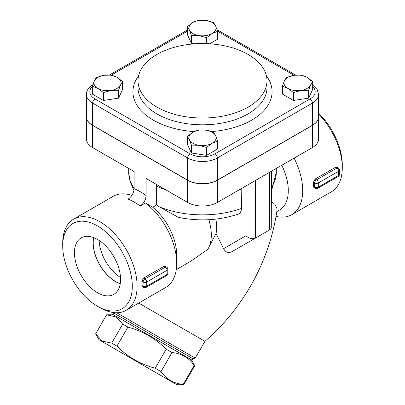 <?xml version="1.0" encoding="UTF-8"?>
<svg xmlns="http://www.w3.org/2000/svg" width="405" height="405" viewBox="0 0 405 405"><rect width="100%" height="100%" fill="white"/><g stroke="black" fill="none" stroke-linecap="round" stroke-linejoin="round"><path stroke-width="0.61" d="M247.759 242.539L231.928 251.677C228.309 253.317 225.524 252.315 223.58 248.665L216.042 233.498A36.688 21.181 -120 0 0 215.825 219.12M271.446 171.224L271.274 227.762L270.596 229.048L269.457 230.015L247.718 242.565M245.936 185.951L245.936 235.756C249.136 238.656 252.335 239.421 255.535 238.049L269.457 230.015L269.457 172.373M255.535 238.049L231.928 251.677L255.535 238.049L255.535 180.407M156.021 184.194L156.649 186.239L156.649 204.95L159.383 206.828L178.347 217.353C199.128 221.57 219.166 220.472 238.459 214.053L240.403 212.62L241.537 209.481L241.8 188.34M208.798 219.707A42.424 24.492 60 0 1 209.395 246.119L216.042 233.498M190.244 261.554L207.689 249.45A42.424 24.492 60 0 0 209.395 246.119M271.446 201.412L274.939 204.398L277.035 208.757L277.04 210.073C269.695 260.567 243.618 308.033 204.94 341.319L138.692 303.072M156.649 186.239A73.816 42.616 0 0 0 165.691 189.778M239.309 189.778A73.816 42.616 0 0 0 241.598 188.988M282.386 86.199L284.416 80.838A13.578 7.837 0 0 0 287.93 88.406L282.386 86.199L282.386 94.076L293.473 100.475L293.473 92.598L287.93 88.406A13.578 7.837 0 0 0 301.042 90.436L293.473 92.598M310.64 84.893L308.615 90.254L301.042 90.436A13.578 7.837 0 0 0 310.64 84.893A13.578 7.837 0 0 0 307.127 77.325L312.67 81.516L310.64 84.893M286.446 77.456L294.015 75.295A13.578 7.837 0 0 0 284.416 80.838L286.446 77.456M294.015 75.295L301.588 75.112L307.127 77.325A13.578 7.837 0 0 0 294.015 75.295M198.445 129.98L206.013 130.162A13.578 7.837 0 0 0 192.901 132.187L198.445 129.98M189.388 139.76L187.358 136.379L192.901 132.187A13.578 7.837 0 0 0 189.388 139.76A13.578 7.837 0 0 0 198.987 145.304L191.413 145.122L189.388 139.76M213.587 132.324L215.612 135.7A13.578 7.837 0 0 0 206.013 130.162L213.587 132.324M212.098 143.274L206.555 147.466L198.987 145.304A13.578 7.837 0 0 0 212.098 143.274A13.578 7.837 0 0 0 215.612 135.7L217.642 141.061L212.098 143.274M122.614 81.516L120.584 84.893A13.578 7.837 0 0 0 117.07 77.325L122.614 81.516L122.614 89.394L118.554 98.132L118.554 90.254L110.985 90.436A13.578 7.837 0 0 0 120.584 84.893L118.554 90.254M103.958 75.295L111.527 75.112L117.07 77.325A13.578 7.837 0 0 0 103.958 75.295A13.578 7.837 0 0 0 94.36 80.838L96.385 77.456L103.958 75.295M97.873 88.406L92.33 86.199L94.36 80.838A13.578 7.837 0 0 0 97.873 88.406A13.578 7.837 0 0 0 110.985 90.436L103.412 92.598L97.873 88.406M308.615 90.254L308.615 98.132L312.67 89.394L312.67 81.516M308.615 98.132L293.473 100.475M217.642 141.061L217.642 148.939L206.555 155.343L206.555 147.466M206.555 155.343L191.413 152.999L191.413 145.122M191.413 152.999L187.358 144.256L187.358 136.379M118.554 98.132L103.412 100.475L92.33 94.076L92.33 86.199M103.412 100.475L103.412 92.598M206.555 37.736L198.987 35.574A13.578 7.837 0 0 0 212.098 33.544L206.555 37.736L206.555 43.634M215.612 25.976L217.642 31.332L212.098 33.544A13.578 7.837 0 0 0 215.612 25.976A13.578 7.837 0 0 0 206.013 20.432L213.587 22.594L215.612 25.976M191.413 35.392L189.388 30.031A13.578 7.837 0 0 0 198.987 35.574L191.413 35.392L191.413 43.269L187.358 34.526L187.358 26.649L192.901 22.457L198.445 20.25L206.013 20.432A13.578 7.837 0 0 0 192.901 22.457A13.578 7.837 0 0 0 189.388 30.031L187.358 26.649M209.709 43.791L217.642 39.214L217.642 31.332M194.947 43.816L191.413 43.269M86.427 116.741A21.045 12.15 0 0 0 86.427 116.812L86.427 138.981A21.045 12.15 180 0 0 92.588 147.572L134.106 171.543L134.106 188.654C133.761 193.089 131.762 196.577 128.107 199.123A52.604 30.37 60 0 1 134.106 202.024A52.604 30.37 60 0 1 140.105 206.049C143.76 203.502 145.76 200.014 146.104 195.58L146.104 178.468L187.616 202.439L187.616 180.271A21.045 12.15 0 0 0 217.384 180.271L312.412 125.403A21.045 12.15 0 0 0 318.573 116.812A21.045 12.15 0 0 0 318.573 116.741M86.427 116.812A21.045 12.15 0 0 0 92.588 125.403L187.616 180.271M312.412 125.266A21.045 12.15 0 0 0 318.573 116.675L318.573 94.507A21.045 12.15 0 0 1 312.412 103.098A3.392 1.959 -120 0 0 310.012 98.941L214.984 153.804A3.392 1.959 60 0 1 217.384 157.96L312.412 103.098L312.412 125.266L217.384 180.129L217.384 157.96A21.045 12.15 0 0 1 187.616 157.96A3.392 1.959 120 0 1 190.016 153.804L94.988 98.941A3.392 1.959 120 0 0 92.588 103.098L187.616 157.96L187.616 180.129A21.045 12.15 0 0 0 217.384 180.129M156.902 107.112A64.486 37.23 180 0 1 138.014 80.787A64.486 37.23 180 0 1 202.5 43.558A64.486 37.23 180 0 1 266.986 80.787A64.486 37.23 180 0 1 227.175 115.182A64.486 37.23 180 0 1 156.902 107.112M93.292 84.361C88.437 87.627 86.149 91.009 86.427 94.507L86.427 116.675A21.045 12.15 0 0 0 92.588 125.266L187.616 180.129M120.26 283.627A31.661 18.281 60 0 1 93.712 237.639M99.139 240.479A31.661 18.281 -120 0 0 120.518 277.506M97.509 292.744A32.623 18.838 60 0 1 76.099 263.67A32.623 18.838 60 0 1 81.557 237.654A32.623 18.838 60 0 1 113.82 256.689A32.623 18.838 60 0 1 114.175 294.146A32.623 18.838 60 0 1 97.509 292.744M93.585 237.593A31.823 18.372 -120 0 0 115.607 281.642A31.823 18.372 -120 0 0 120.239 283.758M112.727 314.371L192.086 360.192L192.937 358.724L113.577 312.903L112.727 314.371L191.352 359.767L194.775 365.7L194.187 365.361C188.765 357.671 181.369 353.403 171.993 352.552L166.187 349.196C155.404 338.413 142.646 331.047 127.914 327.103L122.695 324.086L116.291 316.999L106.611 314.801L95.62 333.847L102.359 341.132L111.699 343.131L116.918 346.143C127.707 356.932 140.464 364.298 155.196 368.241L161.003 371.593C166.425 379.288 173.821 383.555 183.192 384.406L183.779 384.745L176.929 384.75L99.038 339.78L176.929 384.75M192.086 360.192L191.352 359.767M122.695 324.086L111.699 343.131M127.914 327.103L116.918 346.143M166.187 349.196L155.196 368.241M171.993 352.552L161.003 371.593M194.187 365.361L183.192 384.406M194.775 365.7L183.779 384.745M294.091 158.152A52.604 30.37 60 0 1 291.797 214.675A52.604 30.37 60 0 1 276.007 216.386M318.573 114.007A52.604 30.37 60 0 1 342.291 167.731A52.604 30.37 60 0 1 331.396 191.813L291.797 214.675M313.916 187.54L313.45 186.411A52.604 30.37 -120 0 0 313.45 182.255L315.12 179.061L335.517 167.285L336.864 167.204M281.774 165.265A42.424 24.492 60 0 1 279.511 210.013L276.812 211.572M156.649 204.95L152.705 207.228L145.501 202.935L140.105 206.049M97.504 306.286L99.903 307.673A52.604 30.37 -120 0 0 126.208 310.281A52.604 30.37 -120 0 0 134.273 268.125A52.604 30.37 -120 0 0 99.908 221.768A52.604 30.37 -120 0 0 73.604 219.161A52.604 30.37 -120 0 0 62.709 243.243L62.709 246.017A49.213 28.411 60 0 1 97.509 225.924A49.213 28.411 60 0 1 132.303 286.198A49.213 28.411 60 0 1 97.504 306.286A49.213 28.411 60 0 1 62.709 246.017M145.501 202.935A52.604 30.37 60 0 1 176.702 263.336A52.604 30.37 60 0 1 165.807 287.418L126.208 310.281M73.604 219.161L113.203 196.303A52.604 30.37 60 0 1 131.858 195.412M142.327 286.608L141.861 285.479A52.604 30.37 -120 0 0 141.861 281.323L143.527 278.129L163.929 266.353L165.275 266.267M318.573 116.812L318.573 138.981A21.045 12.15 180 0 1 312.412 147.572L312.412 125.403M187.616 202.439A21.045 12.15 180 0 0 217.384 202.439L312.412 147.572M204.94 341.319L195.256 358.101L116.691 312.741M342.291 167.731L342.291 164.962A49.213 28.411 -120 0 0 318.573 113.177M152.705 207.228A42.424 24.492 60 0 1 176.702 255.023L176.702 263.336M245.936 235.756L223.58 248.665M241.598 208.388A73.816 42.616 180 0 1 159.383 206.828M312.67 86.498A17.653 10.191 180 0 1 310.012 98.941M214.984 153.804A17.653 10.191 180 0 1 190.016 153.804M217.586 31.17L294.02 75.295M86.427 94.507A21.045 12.15 0 0 0 92.588 103.098L92.588 125.266M94.988 98.941A17.653 10.191 180 0 1 92.33 86.498M111.324 75.097L187.358 31.2M138.581 75.872A69.574 40.171 0 0 0 153.303 120.138A69.574 40.171 0 0 0 193.99 131.6M211.547 131.564A69.574 40.171 0 0 0 266.419 75.872M266.986 80.787L266.986 87.576A64.486 37.23 180 0 1 227.175 121.976A64.486 37.23 180 0 1 156.902 113.901A64.486 37.23 180 0 1 138.014 87.576L138.014 80.787M146.104 195.58A61.089 35.27 -120 0 0 134.106 188.654M271.446 189.661L272.221 188.269L276.316 172.236A73.816 42.616 180 0 1 271.446 187.464M92.588 147.572L92.588 125.403M134.106 188.264A73.816 42.616 180 0 1 128.684 172.236L128.684 168.414M313.45 182.255L314.695 182.974A2.546 1.468 -60 0 1 316.492 179.855L315.12 179.061M318.295 182.974A2.546 1.468 180 0 1 314.695 182.974L314.695 187.13A2.546 1.468 0 0 0 318.295 187.13L318.295 182.974A2.546 1.468 -120 0 0 316.492 179.855L336.894 168.08A2.546 1.468 60 0 1 338.691 171.199L318.295 182.974M313.895 187.53L315.222 188.295A2.546 1.468 -60 0 1 314.695 187.13L313.45 186.411M317.768 188.295A2.546 1.468 -120 0 0 318.295 187.13L338.691 175.355A2.546 1.468 60 0 1 338.165 176.519L317.768 188.295A2.546 2.546 0 0 1 315.222 188.295M335.517 167.285L336.894 168.08A2.546 1.468 -60 0 1 338.165 167.953L336.839 167.189M338.691 171.199L338.691 175.355A2.546 1.468 0 0 0 339.436 174.312L339.436 170.156A2.546 1.468 180 0 1 338.691 171.199M163.929 266.353L165.301 267.143A2.546 1.468 -60 0 1 166.577 267.022L165.25 266.252M167.847 269.224A2.546 1.468 180 0 1 167.103 270.262L167.103 274.418A2.546 1.468 0 0 0 167.847 273.38L167.847 269.224A2.546 2.546 0 0 0 166.577 267.022M141.861 281.323L143.102 282.042L143.102 286.198A2.546 1.468 0 0 0 146.701 286.198L146.701 282.042A2.546 1.468 -120 0 0 144.904 278.923L165.301 267.143A2.546 1.468 60 0 1 167.103 270.262L146.701 282.042A2.546 1.468 180 0 1 143.102 282.042A2.546 1.468 -60 0 1 144.904 278.923L143.527 278.129M141.861 285.479L143.102 286.198A2.546 1.468 -60 0 0 143.633 287.363A2.546 2.546 0 0 0 146.175 287.363A2.546 1.468 -120 0 0 146.701 286.198L167.103 274.418A2.546 1.468 60 0 1 166.577 275.587A2.546 2.546 0 0 0 167.847 273.38M217.384 202.439L217.384 180.271M312.67 84.954L317.176 89.515L318.573 94.507M217.105 29.742L295.655 75.092M109.527 74.986L187.358 30.051M113.461 314.796L107.138 314.796M99.038 339.78L95.879 334.302M276.316 172.236L276.316 168.414M176.266 269.619L190.436 261.438M339.436 170.156A2.546 2.546 0 0 0 338.165 167.953M338.165 176.519A2.546 2.546 0 0 0 339.436 174.312M143.633 287.363L142.302 286.598M166.577 275.587L146.175 287.363M192.937 358.724L195.256 358.101M113.577 312.903L113.481 312.549M133.949 190.32L130.04 181.582L128.684 172.236"/></g></svg>
